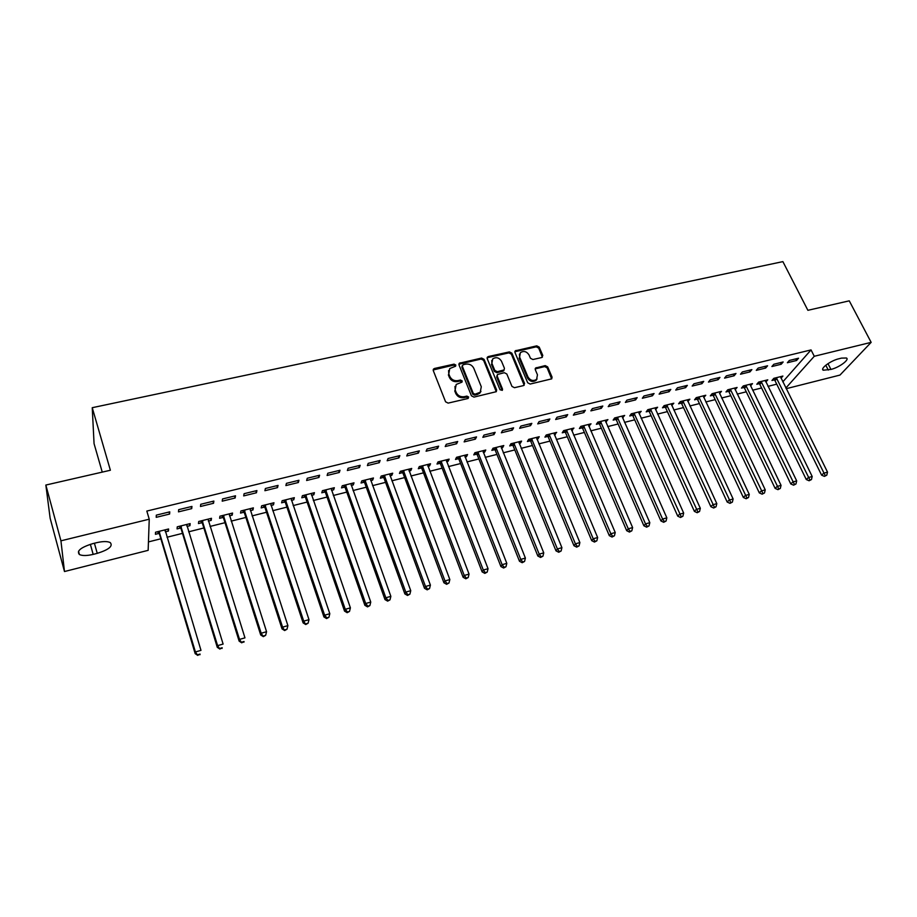 <?xml version="1.0" encoding="UTF-8"?>
<svg xmlns="http://www.w3.org/2000/svg" width="917" height="917" viewBox="0 0 917 917"><rect width="100%" height="100%" fill="white"/><g stroke="black" fill="none" stroke-linecap="round" stroke-linejoin="round"><path stroke-width="1.38" d="M455.818 365.046L454.064 364.141L434.463 368.474L433.282 370.606L445.57 401.795L448.126 403.113L467.842 398.528L468.644 397.015L466.868 396.098L464.334 396.683C460.609 397.176 457.892 395.789 456.196 392.499L455.164 389.897L456.185 384.464L461.985 382.137L462.202 380.956L460.437 380.039L457.904 380.612C454.19 381.094 451.496 379.707 449.811 376.451L448.78 373.872L449.754 368.554L455.611 366.204L455.818 365.046M455.474 366.319L453.64 365.126L433.168 369.964L433.581 368.943M468.278 398.333L466.421 397.061L463.887 397.646L464.334 396.683M461.847 382.251L460.002 381.013L457.468 381.587L457.904 380.612M541.752 357.527L542.795 355.475L539.207 347.107L536.754 345.847L515.262 350.833L514.964 352.483L527.688 382.756L530.175 384.051L551.736 378.836L552.057 377.116L547.678 366.88L545.214 365.608L535.597 368.015L535.299 369.711L537.454 374.801L536.605 379.386C533.213 381.38 530.335 380.578 527.986 376.979L519.607 357.068L520.386 352.632C523.767 350.581 526.645 351.36 529.04 354.959L530.427 358.249L532.903 359.521L541.752 357.527M782.809 381.862L811.041 349.916L146.823 511.067L149.242 519.194L148.153 550.338L64.488 571.532L60.935 540.824L149.242 519.194M811.041 349.916L814.273 356.277L871.15 342.35L839.983 375.076L786.19 388.693M64.488 571.532L50.137 518.197L45.85 485.047L110.384 470.249L92.239 407.698L782.889 261.62L807.888 310.313L849.257 300.833L871.15 342.35M45.85 485.047L60.935 540.824M484.061 359.338L481.574 358.054L459.302 363.247L459.004 364.897L471.43 395.8L473.963 397.107L496.303 391.685L496.624 389.966L484.061 359.338L483.603 360.324L481.116 359.04L458.878 364.221L459.302 363.247M488.325 356.553L509.393 351.899L511.869 353.171L524.57 383.478L523.504 385.598L514.46 387.696L511.961 386.401L506.803 373.987L504.316 372.703L497.507 374.48L497.197 376.176L502.539 389.152L502.31 390.367L500.006 389.736L487.214 358.639L488.325 356.553L487.855 357.55L508.901 352.885L509.393 351.899M92.239 407.698L94.061 443.645L102.246 472.117M781.192 364.255L783.152 361.974L773.833 364.255L771.896 366.525L781.192 364.255L780.39 362.651M765.867 382.011L767.781 379.821L758.634 382.102L756.789 384.28L759.253 383.661M749.98 371.901L751.871 369.62L742.357 371.947L740.5 374.216L749.98 371.901L749.189 370.273M735.113 389.679L737.085 387.467L727.754 389.794L725.977 391.96L728.499 391.33M718.137 379.695L719.948 377.414L710.239 379.787L708.451 382.068L718.137 379.695L717.346 378.056M703.74 397.508L705.769 395.261L696.255 397.634L694.559 399.801L697.126 399.159M685.618 387.662L687.349 385.381L677.434 387.799L675.737 390.08L685.618 387.662L684.85 386M671.725 405.497L673.823 403.216L664.114 405.635L662.487 407.801L665.112 407.148M652.423 395.789L654.073 393.519L643.952 395.984L642.336 398.265L652.423 395.789L651.655 394.104M639.046 413.647L641.212 411.332L631.297 413.796L629.761 415.963L632.443 415.298M618.528 404.099L620.075 401.818L609.736 404.351L608.212 406.621L618.528 404.099L617.771 402.38M605.69 421.969L607.925 419.619L597.804 422.141L596.359 424.296L599.088 423.62M583.9 412.581L585.355 410.3L574.787 412.891L573.354 415.16L583.9 412.581L583.143 410.839M571.635 430.463L573.939 428.079L563.611 430.646L562.247 432.813L565.032 432.113M548.515 421.247L549.868 418.977L539.07 421.614L537.74 423.883L548.515 421.247L547.77 419.482M536.858 439.14L537.947 438.876L539.242 436.721L528.685 439.346L527.413 441.501L530.267 440.79M512.351 430.096L513.612 427.838L502.573 430.532L501.347 432.79L512.351 430.096L511.617 428.319M501.324 448.012L502.585 447.691L503.788 445.536L493.002 448.23L491.833 450.373L494.744 449.651M475.384 439.151L476.531 436.893L465.251 439.656L464.14 441.902L475.384 439.151L474.674 437.352M465.022 457.067L466.466 456.7L467.555 454.557L456.54 457.296L455.485 459.44L458.454 458.706M437.592 448.413L438.624 446.155L427.093 448.975L426.084 451.221L437.592 448.413L436.882 446.579M427.918 466.317L429.557 465.916L430.543 463.773L419.275 466.581L418.324 468.713L421.362 467.957M398.941 457.881L399.858 455.634L388.051 458.511L387.169 460.758L398.941 457.881L398.242 456.024M390 475.785L391.834 475.327L392.705 473.195L381.185 476.061L380.349 478.193L383.455 477.413M359.395 467.555L360.186 465.32L348.116 468.266L347.36 470.513L359.395 467.555L358.719 465.676M351.222 485.46L353.263 484.944L354.008 482.823L342.236 485.758L341.525 487.878L344.7 487.087M318.944 477.47L319.597 475.235L307.241 478.261L306.622 480.485L318.944 477.47L318.268 475.568M311.562 495.352L313.82 494.79L314.439 492.67L302.404 495.673L301.808 497.782L305.063 496.968M277.53 487.615L278.046 485.391L265.391 488.486L264.91 490.698L277.53 487.615L276.877 485.678M270.996 505.473L273.472 504.854L273.965 502.745L261.643 505.817L261.196 507.915L264.509 507.09M235.13 498L235.509 495.788L222.544 498.951L222.212 501.163L235.13 498L234.5 496.028M229.479 515.824L232.196 515.148L232.551 513.062L219.942 516.191L219.621 518.288L223.026 517.44M191.71 508.626L191.94 506.425L178.666 509.669L178.483 511.869L191.71 508.626L191.091 506.631M186.988 526.427L189.945 525.693L190.163 523.607L177.256 526.817L177.084 528.903L180.569 528.032M148.451 541.901L160.865 538.783M166.997 537.247L182.494 533.362M188.638 531.814L203.872 527.986M210.039 526.438L224.997 522.69M231.176 521.131L245.871 517.44M252.072 515.893L266.515 512.259M272.727 510.7L286.918 507.135M293.153 505.576L307.092 502.069M313.339 500.51L327.048 497.06M333.307 495.489L346.764 492.108M353.045 490.538L366.273 487.214M372.554 485.643L385.553 482.376M391.857 480.795L404.626 477.585M410.931 476.003L423.494 472.851M429.809 471.269L442.154 468.163M448.482 466.581L460.609 463.532M466.936 461.939L478.857 458.947M485.208 457.354L496.922 454.419M503.273 452.815L514.792 449.926M521.143 448.333L532.468 445.49M538.829 443.897L549.959 441.1M556.332 439.495L567.256 436.756M573.641 435.151L584.381 432.457M590.766 430.852L601.334 428.205M607.719 426.6L618.104 423.986M624.5 422.382L634.702 419.826M641.098 418.221L651.127 415.699M657.535 414.094L667.393 411.618M673.8 410.002L683.486 407.572M689.893 405.967L699.419 403.572M705.826 401.967L715.191 399.617M721.61 398.001L730.815 395.697M737.222 394.081L746.266 391.811M752.685 390.206L761.58 387.971M767.987 386.355L776.733 384.166M165.369 531.826L168.453 531.046L168.59 528.983L155.535 532.227L155.431 534.302L158.95 533.419M169.611 514.047L169.76 511.846L156.314 515.136L156.222 517.326L169.611 514.047L169.003 512.03M208.354 521.097L211.197 520.386L211.483 518.3L198.725 521.475L198.473 523.561L201.923 522.701M213.546 503.284L213.856 501.072L200.743 504.281L200.479 506.482L213.546 503.284L212.927 501.301M250.352 510.62L252.954 509.967L253.379 507.869L240.919 510.975L240.529 513.073L243.888 512.236M256.451 492.773L256.909 490.561L244.094 493.69L243.693 495.902L256.451 492.773L255.809 490.824M291.388 500.384L293.761 499.788L294.323 497.679L282.138 500.716L281.622 502.814L284.9 502M298.357 482.514L298.942 480.279L286.436 483.339L285.886 485.563L298.357 482.514L297.693 480.588M331.507 490.377L333.65 489.838L334.338 487.718L322.429 490.687L321.775 492.796L324.996 491.993M339.29 472.484L340.012 470.249L327.793 473.241L327.105 475.464L339.29 472.484L338.614 470.593M370.72 480.588L372.657 480.107L373.46 477.986L361.814 480.875L361.046 483.007L364.187 482.216M379.283 462.695L380.131 460.449L368.198 463.36L367.385 465.607L379.283 462.695L378.595 460.827M409.062 471.029L410.805 470.593L411.722 468.461L400.339 471.292L399.445 473.424L402.517 472.656M418.381 453.113L419.356 450.866L407.675 453.72L406.735 455.967L418.381 453.113L417.671 451.279M446.579 461.664L448.115 461.285L449.147 459.142L438.005 461.916L437.008 464.048L440.011 463.303M456.597 443.759L457.686 441.501L446.281 444.287L445.215 446.545L456.597 443.759L455.887 441.937M483.27 452.505L484.623 452.173L485.769 450.029L474.868 452.734L473.757 454.889L476.691 454.156M493.976 434.601L495.169 432.343L484.016 435.071L482.846 437.329L493.976 434.601L493.243 432.813M519.182 443.553L520.363 443.255L521.601 441.1L510.929 443.759L509.726 445.914L512.603 445.192M530.53 425.648L531.837 423.379L520.925 426.05L519.641 428.308L530.53 425.648L529.797 423.883M554.338 434.784L556.688 432.377L546.234 434.979L544.927 437.134L547.747 436.423M566.293 416.891L567.703 414.622L557.032 417.224L555.645 419.493L566.293 416.891L565.548 415.137M588.76 426.199L591.029 423.826L580.793 426.371L579.395 428.526L582.157 427.838M601.3 408.317L602.813 406.036L592.359 408.592L590.88 410.862L601.3 408.317L600.543 406.598M622.46 417.785L624.66 415.447L614.642 417.946L613.152 420.112L615.846 419.436M635.561 399.915L637.166 397.646L626.93 400.144L625.36 402.414L635.561 399.915L634.805 398.219M655.472 409.555L657.604 407.251L647.792 409.693L646.21 411.859L648.858 411.206M669.112 391.708L670.797 389.427L660.779 391.88L659.117 394.15L669.112 391.708L668.344 390.023M687.807 401.486L689.882 399.216L680.265 401.612L678.603 403.778L681.193 403.136M701.963 383.661L703.729 381.38L693.928 383.776L692.175 386.057L701.963 383.661L701.184 381.999M719.501 393.576L721.507 391.341L712.085 393.691L710.343 395.857L712.887 395.227M734.139 375.775L735.996 373.494L726.379 375.844L724.556 378.125L734.139 375.775L733.359 374.147M750.564 385.828L752.502 383.627L743.274 385.931L741.463 388.097L743.951 387.478M765.661 368.061L767.586 365.78L758.176 368.072L756.273 370.353L765.661 368.061L764.87 366.445M781.009 378.217L782.9 376.062L773.845 378.32L771.954 380.486L774.395 379.879M796.552 360.484L798.558 358.215L789.331 360.461L787.359 362.742L796.552 360.484L795.761 358.891M841.497 358.111L846.437 358.008C849.876 359.602 838.963 367.602 830.94 369.425L823.271 370.216C819.798 368.668 830.687 360.61 838.826 358.776L841.497 358.111M785.858 388.017L814.273 356.277M93.167 554.384C86.897 555.851 82.312 555.897 79.412 554.533C76.386 551.014 80.753 547.403 92.502 543.712L96.663 542.681C102.899 541.248 107.427 541.202 110.235 542.566C113.215 546.096 108.882 549.696 97.248 553.352L93.167 554.384L90.359 544.308M168.453 531.046L167.88 529.155M189.945 525.693L189.372 523.802M211.197 520.386L210.612 518.518M232.196 515.148L231.6 513.291M252.954 509.967L252.347 508.133M273.472 504.854L272.865 503.02M293.761 499.788L293.142 497.977M313.82 494.79L313.201 492.979M333.65 489.838L333.02 488.05M353.263 484.944L352.621 483.167M372.657 480.107L372.015 478.342M391.834 475.327L391.181 473.573M410.805 470.593L410.151 468.851M429.557 465.916L428.904 464.185M448.115 461.285L447.45 459.566M466.466 456.7L465.802 454.992M484.623 452.173L483.947 450.476M502.585 447.691L501.908 446.006M520.363 443.255L519.675 441.581M537.947 438.876L537.259 437.214M555.347 434.532L554.647 432.881M572.563 430.233L571.853 428.594M589.597 425.981L588.886 424.353M606.458 421.774L605.747 420.158M623.136 417.613L622.425 416.009M639.653 413.498L638.931 411.893M655.999 409.418L655.277 407.836M672.184 405.383L671.45 403.801M688.197 401.382L687.463 399.823M704.05 397.428L703.316 395.869M719.742 393.519L765.236 489.838L764.491 492.956L762.13 494.171L764.491 492.956M735.285 389.633L734.574 388.166M750.668 385.805L750.026 384.246M765.901 381.999L765.374 380.922M448.585 370.525L448.78 373.872M457.468 381.587C453.766 382.068 451.072 380.681 449.387 377.426L448.367 374.858M454.992 386.412L455.164 389.897M463.887 397.646C460.174 398.138 457.457 396.74 455.76 393.462L454.729 390.871M496.269 391.719L483.603 360.324M463.119 364.725L462.317 366.204L473.241 393.301L475.006 394.218L480.233 392.235L481.287 386.733L473.791 368.279C472.106 365.058 469.424 363.682 465.756 364.141L463.119 364.725M462.225 365.711L461.881 367.19L462.317 366.204M480.966 391.341L479.774 393.198L477.207 394.562L474.548 395.17L472.782 394.264L461.881 367.19M524.192 385.266L511.377 354.157L508.901 352.885M497.071 375.362L496.716 377.151L502.046 390.115L502.539 389.152M501.496 361.206C499.077 357.538 496.154 356.77 492.704 358.902L491.902 363.35L494.813 370.411L497.312 371.694L504.109 369.918L504.419 368.244L501.496 361.206M491.73 360.496L491.902 363.35M504.063 369.975L502.837 371.305L496.831 372.669L494.343 371.385L491.432 364.336M487.855 357.55L487.087 357.939M519.435 354.134L519.607 357.068M537.053 378.893L536.078 380.349C532.685 382.343 529.82 381.541 527.47 377.942L519.102 358.054M551.644 378.916L547.14 367.855L544.675 366.582L535.161 368.909M542.394 357.229L538.692 348.093L536.239 346.832L514.838 351.761M165.083 530.897L165.232 529.82M157.529 531.734L159.547 534.359L195.172 653.649L195.413 651.953L200.983 650.359L165.083 529.854M159.065 531.356L195.413 651.953L197.717 655.38L200.055 654.062L197.82 654.692M200.055 654.062L199.952 654.738M197.717 655.38L195.172 653.649M186.655 525.246L186.747 524.455M179.147 526.347L181.153 528.971L217.283 647.345L217.604 645.637L223.106 644.066L186.69 524.478M180.741 525.957L217.604 645.637L219.851 649.053L222.178 647.746L219.977 648.376M222.178 647.746L222.052 648.434M219.851 649.053L217.283 647.345M200.502 521.039L202.508 523.63L239.131 641.121L239.52 639.401L244.965 637.854L208.044 519.16M202.176 520.615L239.52 639.401L241.71 642.817L244.048 641.499L241.87 642.129M244.048 641.499L243.876 642.198M241.71 642.817L239.131 641.121M221.605 515.778L223.61 518.357L260.715 634.977L261.185 633.234L266.56 631.71L229.158 513.898M223.347 515.343L261.185 633.234L263.305 636.639L265.643 635.343L263.5 635.951M266.56 631.71L265.643 635.343M263.305 636.639L260.715 634.977M242.478 510.586L244.484 513.153L282.035 628.902L282.585 627.148L287.892 625.635L250.032 508.706M244.289 510.139L282.585 627.148L284.648 630.552L286.998 629.245L284.866 629.853M287.892 625.635L286.998 629.245M284.648 630.552L282.035 628.902M263.099 505.45L265.105 507.995L303.114 622.895L303.733 621.13L308.983 619.64L270.653 503.571M264.979 504.98L303.733 621.13L305.739 624.523L308.078 623.228L305.98 623.824M308.983 619.64L308.078 623.228M305.739 624.523L303.114 622.895M283.491 500.373L285.496 502.906L323.942 616.958L324.629 615.192L329.811 613.714L291.044 498.493M285.439 499.891L324.629 615.192L326.853 617.863L326.578 618.574L328.928 617.279L326.853 617.863M329.811 613.714L328.928 617.279M326.578 618.574L323.942 616.958M303.653 495.363L305.659 497.874L344.528 611.089L345.273 609.312L350.397 607.856L311.207 493.484M305.659 494.859L345.273 609.312L347.474 611.983L347.165 612.694L349.526 611.398L347.474 611.983M350.397 607.856L349.526 611.398M347.165 612.694L344.528 611.089M323.586 490.4L325.581 492.887L364.863 605.3L365.688 603.501L370.755 602.068L331.14 488.52M325.65 489.884L365.688 603.501L367.855 606.16L367.522 606.882L369.883 605.587L367.855 606.16M370.755 602.068L369.883 605.587M367.522 606.882L364.863 605.3M343.29 485.494L345.296 487.97L384.98 599.569L385.862 597.769L390.86 596.348L350.844 483.614M345.422 484.967L385.862 597.769L387.994 600.417L387.639 601.128L390 599.844L387.994 600.417M390.86 596.348L390 599.844M387.639 601.128L384.98 599.569M362.788 480.634L364.783 483.099L404.856 593.907L405.795 592.095L410.747 590.686L370.33 478.766M364.966 480.095L405.795 592.095L407.905 594.732L407.526 595.454L409.888 594.17L407.905 594.732M410.747 590.686L409.888 594.17M407.526 595.454L404.856 593.907M382.057 475.843L384.051 478.284L424.502 588.301L425.511 586.49L430.405 585.092L389.599 473.963M384.303 475.281L425.511 586.49L427.597 589.115L427.184 589.837L429.546 588.554L427.597 589.115M430.405 585.092L429.546 588.554M427.184 589.837L424.502 588.301M401.119 471.097L403.113 473.527L443.92 582.776L444.997 580.942L449.834 579.567L408.661 469.217M403.411 470.524L444.997 580.942L447.049 583.556L446.625 584.289L448.986 583.006L447.049 583.556M449.834 579.567L448.986 583.006M446.625 584.289L443.92 582.776M419.975 466.409L421.958 468.816L463.131 577.297L464.254 575.463L469.046 574.099L427.505 464.529M422.324 465.813L464.254 575.463L466.295 578.065L465.836 578.799L468.197 577.527L466.295 578.065M469.046 574.099L468.197 577.527M465.836 578.799L463.131 577.297M438.613 461.767L440.607 464.162L482.124 571.887L483.305 570.042L488.039 568.7L446.155 459.887M441.02 461.159L483.305 570.042L485.311 572.644L484.841 573.377L487.202 572.093L485.311 572.644M488.039 568.7L487.202 572.093M484.841 573.377L482.124 571.887M457.067 457.17L459.05 459.555L500.9 566.534L502.138 564.689L506.814 563.359L464.598 455.302M459.52 456.563L502.138 564.689L504.121 567.268L503.616 568.013L505.989 566.74L504.121 567.268M506.814 563.359L505.989 566.74M503.616 568.013L500.9 566.534M475.304 452.631L477.298 454.992L519.469 561.25L520.764 559.393L525.384 558.075L482.835 450.751M477.814 452.001L520.764 559.393L522.724 561.961L522.197 562.706L524.57 561.433L522.724 561.961M525.384 558.075L524.57 561.433M522.197 562.706L519.469 561.25M493.357 448.138L495.34 450.488L537.832 556.011L539.185 554.143L543.747 552.848L500.877 446.27M495.914 447.496L539.185 554.143L541.11 556.711L540.572 557.456L542.944 556.195L541.11 556.711M543.747 552.848L542.944 556.195M540.572 557.456L537.832 556.011M511.216 443.69L513.199 446.029L555.989 550.842L557.398 548.962L561.915 547.678L518.735 441.822M513.818 443.049L557.398 548.962L559.301 551.518L558.74 552.263L561.112 551.002L559.301 551.518M561.915 547.678L561.112 551.002M558.74 552.263L555.989 550.842M528.88 439.289L530.863 441.616L573.95 545.718L575.406 543.838L579.876 542.566L536.399 437.42M531.539 438.635L575.406 543.838L577.286 546.383L576.713 547.128L579.074 545.879L577.286 546.383M579.876 542.566L579.074 545.879M576.713 547.128L573.95 545.718M546.36 434.945L548.343 437.249L591.729 540.663L593.219 538.772L597.643 537.511L553.868 433.076M549.065 434.268L593.219 538.772L595.087 541.305L594.48 542.062L596.852 540.801L595.087 541.305M597.643 537.511L596.852 540.801M594.48 542.062L591.729 540.663M563.668 430.635L565.64 432.927L609.301 535.654L610.848 533.763L615.227 532.513L571.165 428.766M566.408 429.958L610.848 533.763L612.682 536.285L612.063 537.041L614.436 535.78L612.682 536.285M615.227 532.513L614.436 535.78M612.063 537.041L609.301 535.654M580.793 426.382L582.753 428.652L626.689 530.691L628.283 528.8L632.615 527.573L588.278 424.514M583.567 425.683L628.283 528.8L630.094 531.31L629.452 532.066L631.824 530.817L630.094 531.31M632.615 527.573L631.824 530.817M629.452 532.066L626.689 530.691M597.758 422.21L599.684 424.422L643.883 525.796L645.522 523.894L649.809 522.679L605.209 420.295M600.543 421.453L645.522 523.894L647.322 526.392L646.657 527.149L649.03 525.911L647.322 526.392M649.809 522.679L649.03 525.911M646.657 527.149L643.883 525.796M614.562 418.072L616.453 420.238L660.905 520.948L662.59 519.045L666.831 517.83L621.967 416.123M617.347 417.269L662.59 519.045L664.366 521.532L663.679 522.289L666.051 521.051L664.366 521.532M666.831 517.83L666.051 521.051M663.679 522.289L660.905 520.948M631.183 413.968L633.039 416.1L677.743 516.145L679.474 514.242L683.658 513.05L638.553 411.997M633.979 413.131L681.216 516.718L680.529 517.486L682.901 516.237L681.216 516.718M683.658 513.05L682.901 516.237M680.529 517.486L677.743 516.145M647.631 409.91L649.454 411.997L694.398 511.399L696.175 509.485L700.324 508.305L654.967 407.905M650.44 409.039L697.906 511.961L697.195 512.718L699.556 511.48L697.906 511.961M700.324 508.305L699.556 511.48M697.195 512.718L694.398 511.399M663.919 405.899L665.708 407.939L710.881 506.7L712.704 504.786L716.807 503.616L671.21 403.87M666.739 404.982L714.412 507.25L713.678 508.018L716.051 506.78L714.412 507.25M716.807 503.616L716.051 506.78M713.678 508.018L710.881 506.7M680.036 401.921L681.801 403.916L727.192 502.058L729.049 500.132L733.119 498.974L687.292 399.858M682.867 400.958L730.746 502.585L730.001 503.353L732.362 502.126L730.746 502.585M733.119 498.974L732.362 502.126M730.001 503.353L727.192 502.058M695.98 397.978L697.722 399.938L743.343 497.461L745.234 495.524L749.258 494.389L703.213 395.903M698.834 396.992L746.908 497.965L746.14 498.745L748.513 497.507L746.908 497.965M749.258 494.389L748.513 497.507M746.14 498.745L743.343 497.461M711.775 394.081L713.483 396.006L759.322 492.899L761.259 490.973L765.236 489.838M714.63 393.061L762.91 493.403M762.13 494.171L759.322 492.899M727.41 390.206L729.095 392.109L775.129 488.394L777.112 486.457L781.043 485.345L734.574 388.097M730.276 389.163L778.739 488.887L777.948 489.655L780.31 488.44L778.739 488.887M781.043 485.345L780.31 488.44M777.948 489.655L775.129 488.394M742.885 386.389L744.547 388.246L790.786 483.935L792.792 481.998L796.69 480.886L750.037 384.498M745.773 385.3L794.409 484.417L793.595 485.185L795.967 483.97L794.409 484.417M796.69 480.886L795.967 483.97M793.595 485.185L790.786 483.935M758.21 382.595L759.849 384.418L806.272 479.522L808.324 477.585L812.187 476.485L765.317 380.44M761.11 381.483L809.917 479.981L809.092 480.76L811.465 479.545L809.917 479.981M812.187 476.485L811.465 479.545M809.092 480.76L806.272 479.522M773.386 378.847L774.991 380.635L821.609 475.155L823.695 473.206L827.512 472.117L780.459 376.669M776.286 377.712L825.266 475.602L824.429 476.382L826.802 475.166L825.266 475.602M827.512 472.117L826.802 475.166M824.429 476.382L821.609 475.155M453.64 365.126L454.064 364.141M466.421 397.061L466.868 396.098M460.002 381.013L460.437 380.039M449.387 377.426L449.811 376.451M455.76 393.462L456.196 392.499M434.062 369.471L434.463 368.474M496.143 390.917L496.624 389.966M459.715 363.785L460.151 362.788M481.116 359.04L481.574 358.054M472.782 394.264L473.241 393.301M474.548 395.17L475.006 394.218M477.207 394.562L477.665 393.599M511.377 354.157L511.869 353.171M524.054 384.441L524.57 383.478M496.716 377.151L497.197 376.176M494.343 371.385L494.813 370.411M496.831 372.669L497.312 371.694M502.837 371.305L503.33 370.33M527.47 377.942L527.986 376.979M535.815 368.6L536.342 367.637M544.675 366.582L545.214 365.608M547.14 367.855L547.678 366.88M551.507 378.068L552.057 377.116M515.537 351.417L516.03 350.432M536.239 346.832L536.754 345.847M538.692 348.093L539.207 347.107M542.256 356.449L542.795 355.475M97.248 553.352L94.417 543.242M830.94 369.425L827.982 363.648M828.292 370.09L825.804 365.218M159.168 533.671L159.283 531.608M159.547 534.359L159.65 532.296M180.775 528.284L180.958 526.209M181.153 528.971L181.337 526.897M202.13 522.954L202.382 520.867M202.508 523.63L202.772 521.555M223.232 517.681L223.565 515.595M223.61 518.357L223.943 516.271M244.105 512.477L244.495 510.379M244.484 513.153L244.885 511.056M264.726 507.33L265.196 505.233M265.105 507.995L265.575 505.897M285.118 502.241L285.645 500.143M285.496 502.906L286.024 500.797M305.269 497.209L305.865 495.1M305.659 497.874L306.255 495.765M325.203 492.234L325.867 490.125M325.581 492.887L326.246 490.778M344.907 487.317L345.629 485.196M345.296 487.97L346.018 485.85M364.393 482.457L365.184 480.336M364.783 483.099L365.562 480.978M383.673 477.654L384.51 475.522M384.051 478.284L384.899 476.164M402.723 472.897L403.629 470.765M403.113 473.527L404.019 471.395M421.579 468.186L422.531 466.054M421.958 468.816L422.92 466.684M440.217 463.532L441.237 461.4M440.607 464.162L441.627 462.019M458.66 458.936L459.726 456.792M459.05 459.555L460.116 457.411M476.909 454.385L478.021 452.23M477.298 454.992L478.41 452.849M494.951 449.88L496.12 447.725M495.34 450.488L496.51 448.344M512.809 445.421L514.024 443.266M513.199 446.029L514.414 443.885M530.473 441.008L531.745 438.853M530.863 441.616L532.135 439.461M547.953 436.652L549.272 434.498M548.343 437.249L549.661 435.094M565.25 432.331L566.614 430.176M565.64 432.927L567.004 430.772M582.364 428.067L583.774 425.901M582.753 428.652L584.163 426.497M599.294 423.837L600.75 421.671M599.684 424.422L601.151 422.267M616.052 419.654L617.554 417.487M616.453 420.238L617.955 418.083M632.65 415.516L634.186 413.349M633.039 416.1L634.587 413.934M649.064 411.412L650.646 409.246M649.454 411.997L651.047 409.83M665.318 407.354L666.946 405.188M665.708 407.939L667.335 405.772M681.4 403.342L683.073 401.176M681.801 403.916L683.463 401.749M697.321 399.376L699.029 397.199M697.722 399.938L699.43 397.772M713.094 395.433L714.836 393.267M713.483 396.006L715.237 393.829M728.694 391.536L730.482 389.37M729.095 392.109L730.883 389.931M744.157 387.685L745.968 385.518M744.547 388.246L746.369 386.068M759.448 383.868L761.305 381.69M759.849 384.418L761.706 382.251M774.601 380.085L776.493 377.919M774.991 380.635L776.894 378.469M479.774 393.198L480.233 392.235M503.628 370.904L504.109 369.918M487.099 357.882L487.512 356.988M536.078 380.349L536.605 379.386M535.173 368.806L535.597 368.015M514.85 351.658L515.262 350.833M79.412 554.533L78.507 551.22M823.271 370.216L822.721 369.104"/></g></svg>
